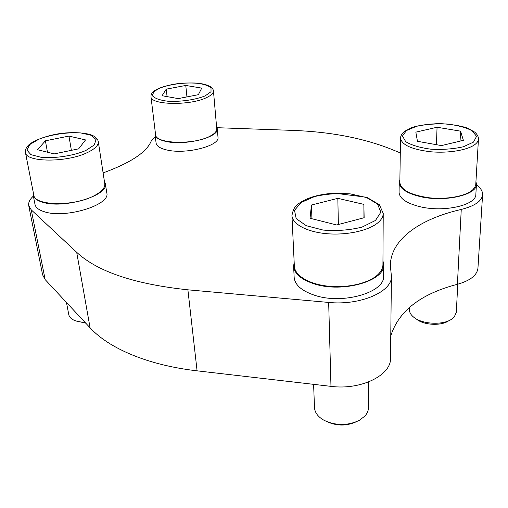 <?xml version="1.0" encoding="UTF-8"?>
<svg xmlns="http://www.w3.org/2000/svg" width="508" height="508" viewBox="0 0 508 508"><rect width="100%" height="100%" fill="white"/><g stroke="black" fill="none" stroke-linecap="round" stroke-linejoin="round"><path stroke-width="0.76" d="M33.369 196.107C29.743 199.377 28.2 202.571 28.746 205.696L31.248 209.868L76.689 252.305C97.384 271.596 134.455 284.099 187.896 289.82L328.67 302.431C360.318 305.733 392.468 291.592 391.42 276.276L390.335 265.449C390.722 239.224 420.002 218.878 461.258 209.429L457.41 284.296C470.294 280.651 477.139 275.241 477.952 268.059L482.587 194.767C482.727 191.256 480.663 187.966 476.402 184.912M457.41 284.296C420.77 293.84 398.558 311.061 390.76 335.966M28.746 205.696L42.621 274.866L45.168 279.61L90.081 327.8C108.864 348.298 147.707 365.189 197.085 370.834L330.975 386.359C360.991 390.36 391.465 375.126 390.519 358.127L391.42 276.276M400.291 152.902L390.392 148.863C362.153 137.82 329.235 131.655 291.63 130.353L217.03 127.698M155.302 136.582L151.098 141.307C146.501 152.337 130.505 162.871 103.111 172.911M461.258 209.429C474.701 206.038 481.813 201.155 482.587 194.767M33.28 192.5L33.16 195.066L35.008 204.451C35.668 207.524 38.684 209.925 44.05 211.645C65.145 219.075 110.808 204.902 106.794 192.938L105.366 183.648L104.4 181.292M155.346 132.709L155.067 134.671L156.089 143.072C156.578 146.094 160.096 148.38 166.637 149.936C185.655 154.756 220.243 145.802 217.983 137.071L217.253 128.676L216.579 126.816M399.885 179.794L399.218 182.518L399.072 192.303C399.466 198.514 406.521 203.333 420.23 206.756C444.113 212.604 476.453 205.118 475.85 194.316L476.44 184.36L475.958 181.553M294.164 262.23L293.618 266.192L294.151 277.285C294.837 284.925 301.701 290.938 314.738 295.313C342.824 304.876 385.331 292.329 383.603 275.895L383.673 264.674L382.949 260.693M293.618 266.192C294.303 273.704 301.206 279.603 314.325 283.896C342.602 293.262 385.42 280.841 383.673 264.674M383.229 213.404L382.93 264.643C382.886 268.288 381.051 271.761 377.412 275.076C368.11 283.508 346.716 288.347 327.565 286.131C308.388 283.953 294.672 275.279 294.348 266.135L291.941 215.481C293.618 207.34 295.377 206.648 298.202 204.006C302.184 200.952 307.346 198.469 313.69 196.558C320.167 194.723 327.146 193.599 334.639 193.192L366.744 197.282L379.381 204.724L383.229 213.404C383.191 216.757 381.292 219.97 377.546 223.05C367.957 230.892 345.853 235.534 326.104 233.636C306.311 231.775 292.221 223.888 291.941 215.481M399.218 182.518C399.618 188.614 406.718 193.332 420.51 196.666C444.532 202.368 477.069 194.964 476.44 184.36M478.46 139.116L475.755 184.728L474.923 187.179L472.656 189.909C465.779 196.183 446.843 199.714 429.508 197.822C410.82 195.148 400.933 190.043 399.84 182.512L400.52 138.093C400.596 135.827 401.93 133.591 404.514 131.388L411.867 127.559C418.7 125.336 427.99 124.009 439.744 123.584C451.51 124.25 460.8 125.781 467.608 128.168L474.796 132.163C477.31 134.442 478.53 136.76 478.46 139.116C478.345 140.887 477.285 142.596 475.278 144.234C468.255 150.012 448.818 153.391 431.006 151.803C411.81 149.517 401.65 144.945 400.52 138.093M155.067 134.671C155.543 137.624 159.074 139.859 165.64 141.376C184.734 146.063 219.513 137.23 217.253 128.676M213.443 90.83L216.745 128.714C216.897 131.235 214.674 133.718 210.064 136.15C194.075 145.129 155.086 143.853 155.575 134.607L150.965 96.672C150.863 94.92 151.657 93.256 153.346 91.669C155.454 89.44 164.395 85.134 181.235 83.198C191.453 82.709 199.365 83.102 204.972 84.372L210.16 86.424C212.046 87.598 213.138 89.071 213.443 90.83C213.576 93.11 211.277 95.371 206.546 97.612C190.125 105.867 150.324 105.035 150.965 96.672M33.16 195.066C33.814 198.082 36.83 200.431 42.215 202.114C63.392 209.372 109.353 195.377 105.366 183.648M98.285 141.624L104.775 183.718C105.239 187.7 101.733 191.687 94.272 195.669C74.505 206.616 34.277 205.975 33.763 194.951L25.413 152.432C25.057 150.33 25.902 148.101 27.94 145.752C30.823 142.316 42.069 136.493 59.36 133.642C76.511 131.28 89.84 133.585 93.739 136.093C96.374 137.693 97.885 139.541 98.285 141.624C98.685 145.244 95.028 148.901 87.319 152.591C66.878 162.725 25.679 162.465 25.413 152.432M337.833 198.349L311.448 205.01L310.039 218.269L336.677 224.974L364.141 217.722L363.874 204.375L337.833 198.349L338.372 224.523M368.376 382.048L368.459 407.587C368.452 410.578 367.278 413.391 364.947 416.02L359.251 420.402C347.618 425.812 335.921 425.799 324.148 420.364C318.04 416.916 314.827 412.661 314.503 407.606L313.601 384.346M355.568 422.091C346.392 426.022 337.16 426.009 327.876 422.053M437.058 127.248L415.836 132.15L417.449 141.3L441.49 145.593L463.379 140.341L460.553 131.153L437.058 127.248L436.442 144.691M457.759 284.207L456.311 312.369L454.215 317.024L451.421 319.329C442.525 325.412 421.932 324.193 413.734 317.214C410.864 314.903 409.448 312.439 409.473 309.823L409.531 307.302M449.351 320.465L448.374 320.999C440.855 326.13 423.558 325.107 416.598 319.202L415.677 318.56M68.948 136.087L45.383 140.818L37.529 149.701L54.204 153.899L78.657 148.844L85.541 139.922L68.948 136.087L71.38 150.349M84.855 322.186C80.321 322.167 76.568 321.437 73.59 320.002C70.822 318.611 69.215 316.821 68.777 314.63L66.472 302.47M85.782 323.183L75.394 320.758M185.776 85.452L166.237 89.154L162.084 95.72L178.225 98.603L198.355 94.685L201.752 88.113L185.776 85.452L186.944 96.907M363.944 217.773L363.874 204.375M311.937 218.745L311.448 205.01M167.081 96.609L166.237 89.154M47.479 152.203L45.383 140.818M460.07 141.135L460.553 131.153M31.248 209.868L45.168 279.61M76.689 252.305L90.081 327.8M187.896 289.82L197.085 370.834M328.67 302.431L330.975 386.359M375.475 220.459L362.026 227.108C349.707 230.168 336.747 231.159 323.145 230.073L306.305 225.723L296.183 218.618L294.507 210.325L301.13 202.521L314.446 196.602C325.863 193.948 337.82 193.04 350.304 193.885L366.535 197.555L377.514 204.013L380.873 212.173L375.475 220.459M473.532 142.088L463.404 146.768C453.568 148.984 442.785 149.803 431.044 149.212C419.97 147.733 411.524 145.225 405.714 141.688L402.482 136.004L406.457 130.537L416.611 126.282C425.869 124.308 435.947 123.546 446.85 124.003C457.359 125.228 465.792 127.476 472.135 130.759L476.548 136.347L473.532 142.088M85.75 150.552C73.279 155.753 55.512 158.515 41.421 157.378L30.944 154.68L26.873 150.063L29.782 144.539L38.805 139.23C51.187 134.455 67.513 132.036 80.829 132.944L91.224 135.293L96.076 139.56L94.228 144.996L85.75 150.552M205.169 95.86C195.688 99.758 180.829 101.93 167.983 101.251C160.268 100.292 155.181 98.571 152.724 96.088C152.229 93.37 154.603 90.697 159.861 88.055C170.377 84.296 182.226 82.62 195.409 83.026C202.889 83.845 208.096 85.414 211.017 87.744L211.011 91.732L205.169 95.86"/></g></svg>
